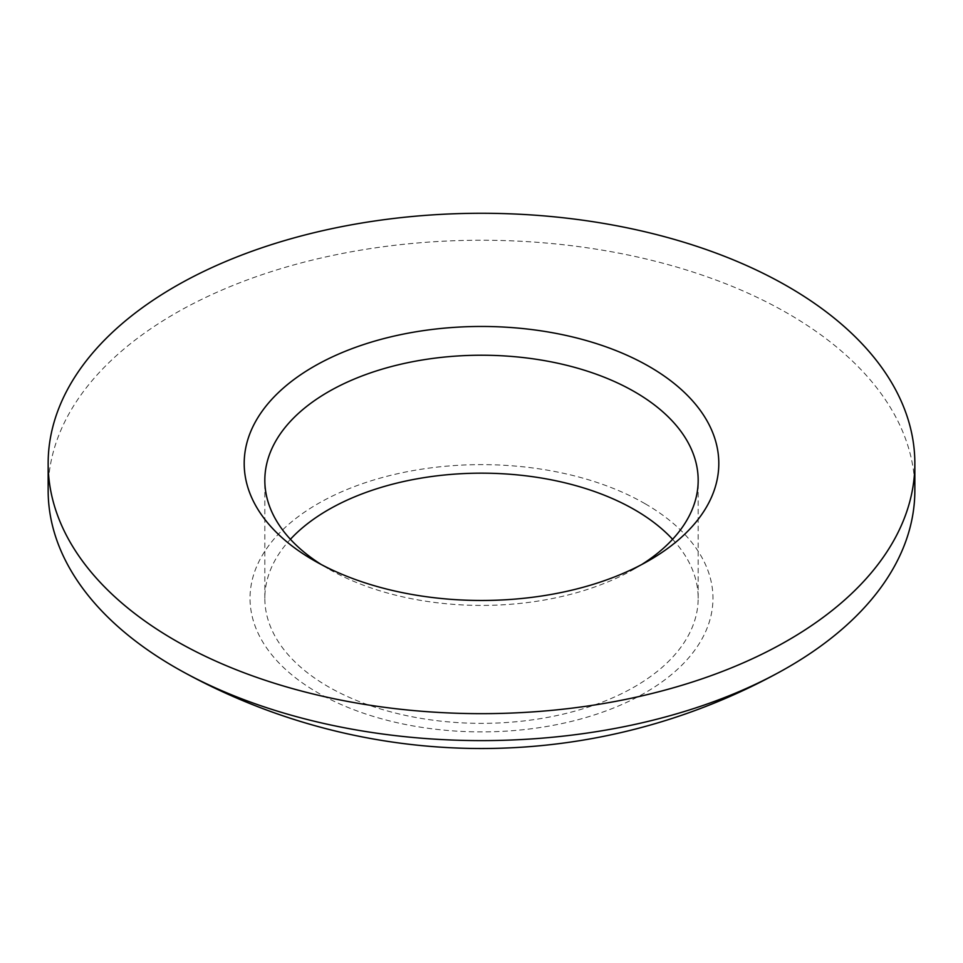 <?xml version="1.0" encoding="UTF-8"?>
<svg xmlns="http://www.w3.org/2000/svg" width="963" height="963" viewBox="0 0 963 963"><rect width="100%" height="100%" fill="white"/><g stroke="black" fill="none" stroke-linecap="round" stroke-linejoin="round"><path stroke-width="0.72" stroke-dasharray="4.82 3.61" d="M672.583 539.292A216.675 125.094 180 0 1 698.175 598.264A216.675 125.094 180 0 1 564.414 713.836A216.675 125.094 180 0 1 328.287 686.715A216.675 125.094 180 0 1 264.825 598.264A216.675 125.094 180 0 1 290.417 539.292M641.683 564.559A216.675 125.094 180 0 1 634.713 568.772A216.675 125.094 180 0 1 328.287 568.772L328.287 568.772A216.675 125.094 180 0 1 321.317 564.559M914.85 490.432A433.35 250.187 0 0 0 787.927 313.517A433.35 250.187 0 0 0 315.659 259.276A433.35 250.187 0 0 0 48.15 490.432M328.287 568.772L313.697 560.346L328.287 568.772M645.162 503.769A231.457 133.628 180 0 1 645.162 692.758A231.457 133.628 180 0 1 317.838 692.758A231.457 133.628 180 0 1 317.838 503.769A231.457 133.628 180 0 1 645.162 503.769M264.825 598.264L264.825 480.32M634.713 568.772L649.303 560.346M698.175 598.264L698.175 480.32"/><path stroke-width="1.44" d="M290.417 539.292A216.675 125.094 180 0 1 634.713 509.8A216.675 125.094 180 0 1 672.583 539.292M321.317 564.559A216.675 125.094 180 0 1 264.825 480.32A216.675 125.094 180 0 1 398.586 364.748A216.675 125.094 180 0 1 634.713 391.857A216.675 125.094 180 0 1 698.175 480.32A216.675 125.094 180 0 1 641.683 564.559M787.927 286.553A433.35 250.187 180 0 1 914.85 463.468A433.35 250.187 180 0 1 647.341 694.612A433.35 250.187 180 0 1 175.073 640.383A433.35 250.187 180 0 1 48.15 463.468A433.35 250.187 180 0 1 315.659 232.324A433.35 250.187 180 0 1 787.927 286.553M48.15 463.468L48.15 490.432A433.35 250.187 0 0 0 175.073 667.335A433.35 250.187 0 0 0 181.393 670.91A433.35 250.187 0 0 0 781.607 670.91A433.35 250.187 0 0 0 914.85 490.432L914.85 463.468M313.697 560.346L313.697 560.346A237.307 137.011 180 0 1 313.697 366.59A237.307 137.011 180 0 1 649.303 366.59A237.307 137.011 180 0 1 649.303 560.346A237.307 137.011 180 0 1 313.697 560.346M181.393 670.91A619.077 619.077 0 0 0 781.607 670.91"/></g></svg>
